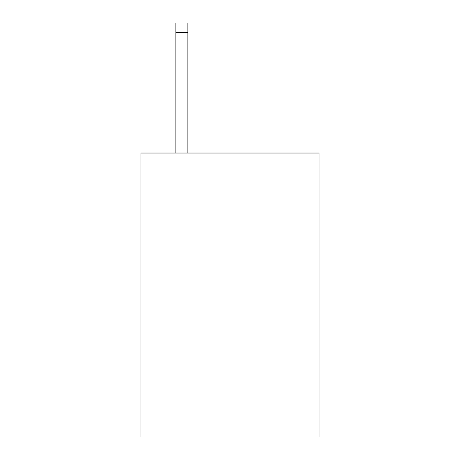<?xml version="1.0" encoding="UTF-8"?>
<svg xmlns="http://www.w3.org/2000/svg" width="460" height="460" viewBox="0 0 460 460"><rect width="100%" height="100%" fill="white"/><g stroke="black" fill="none" stroke-linecap="round" stroke-linejoin="round"><path stroke-width="0.69" d="M319.039 282.992L319.039 153.042L140.961 153.042L140.961 437L319.039 437L319.039 282.992L140.961 282.992M187.887 153.042L187.887 32.625L175.858 32.625L175.858 23L187.887 23L187.887 32.625M175.858 153.042L175.858 32.625"/></g></svg>
